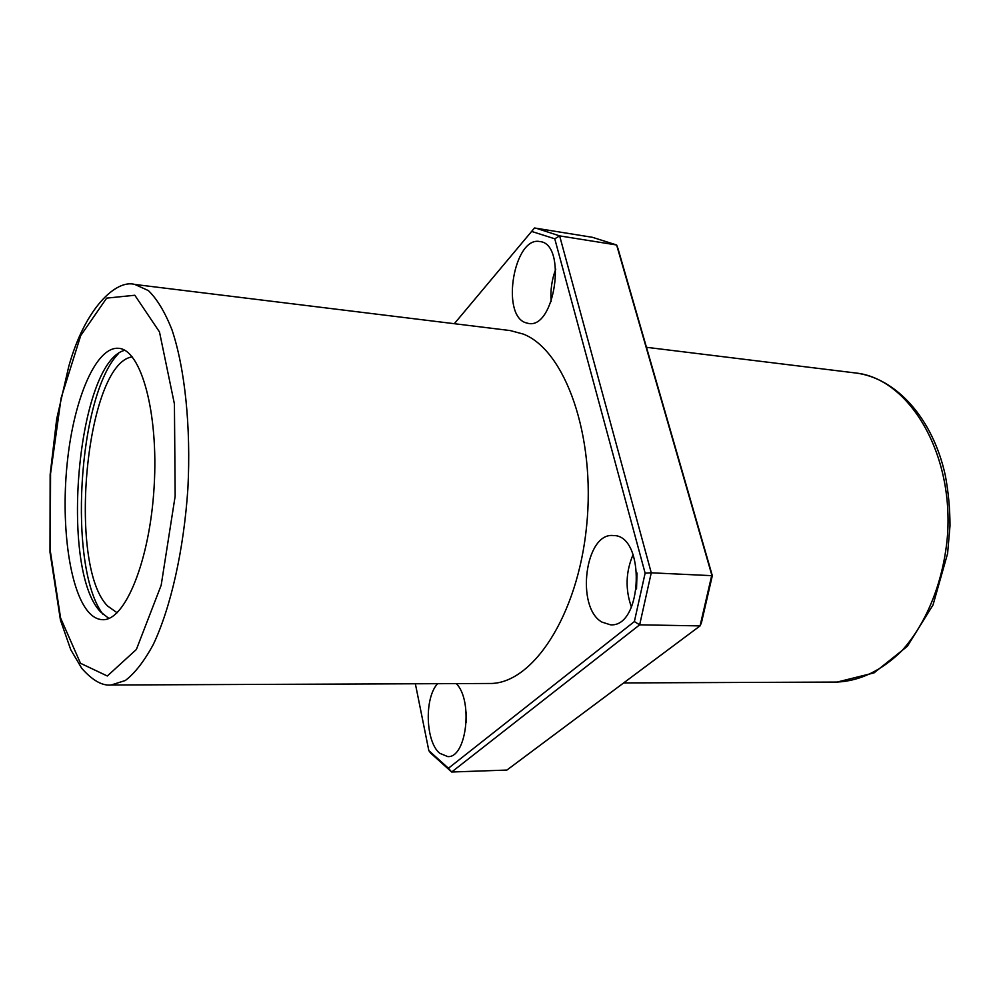 <?xml version="1.0" encoding="UTF-8"?>
<svg xmlns="http://www.w3.org/2000/svg" width="1000" height="1000" viewBox="0 0 1000 1000"><rect width="100%" height="100%" fill="white"/><g stroke="black" fill="none" stroke-linecap="round" stroke-linejoin="round"><path stroke-width="1.5" d="M88.125 611.6C68.875 588.713 60.55 521.775 67.588 459.625C74.463 397.438 96.35 346.337 118.575 348.312C141.012 349.4 158.663 412.362 154.137 486.575C149.887 560.8 124.925 621.237 102.525 619.675C97.387 619.525 92.587 616.838 88.125 611.6M523.25 334.062L510.188 330.562L134.875 284.462L148.4 290.6C157.088 299.037 164.913 312.038 171.9 329.588C184.9 368.162 191.075 426.938 187.887 488.562C183.787 550.138 170.725 607.788 153.262 644.55C144.262 661.162 134.95 673.15 125.337 680.5L111.188 685L489.312 683.475C532 684.625 577.712 616.512 586.613 526.1C595.887 435.763 565.112 350.188 523.25 334.062M415.363 683.775L428.825 750.6L430.575 753.025L451.675 772.013L506.9 770.062L700.062 625.9L711.812 575.087L616.638 244.988L592.45 237.312L534.5 227.987L454.325 323.7M428.825 750.6L448.438 768.238L634.375 621.562L639.663 624.825L700.062 625.9L701.425 622.85L712.325 575.688L618.062 248.812L616.638 244.988L559.637 235.888L651.263 572.812L712.325 575.688M634.375 621.562L645.125 573.162L651.263 572.812L639.663 624.825L451.675 772.013L448.438 768.238M645.125 573.162L554.763 238.787L559.637 235.888L536.175 228.238M554.763 238.787L531.438 231.375M456.275 683.612C473.35 700.45 466.525 758.162 447.762 756.6L439.738 753.288C425.462 741.8 424.225 697.688 437.612 683.688M601.862 622.062C575.487 607.238 585.163 532.238 613.25 535.55C645.8 534.55 642.887 627.938 610.375 624.788L601.862 622.062M525.513 322.675C500.613 314.6 514.212 235.912 539.85 241.562C567.263 243.575 555.05 329.338 528.387 323.425L525.513 322.675M551.163 301.575C550.262 290.425 551.788 279.613 555.763 269.1M631.438 607.112C625.15 589.35 625.7 571.838 633.112 554.575M636.525 588.95L637.025 573.025M466.25 722.337L466.125 712.15M108.85 618.413L100.512 611.838C59.037 569 77.463 362.238 124.712 350.312M103.162 614.55C67.487 568.45 77.737 395.037 118.6 353.475M117.1 612.762L107.562 606C66.875 565 86.075 363.113 132.238 356.887M80.5 663.288L60.6 618.025L50.287 550.875L50.562 473.575L61.15 397.912L80.712 335.613L106.662 298.125L134.825 295.25L159.475 331.912L174.425 404L175.162 496.112L161.175 585.25L136.375 649.475L107.325 676L80.5 663.288M855.438 372.962C907.712 378.038 952.837 450.375 947.638 533.513C944.2 579.95 926.912 623.25 901.525 651.125C881.425 670.65 859.963 680.962 837.163 682.062L874.025 672.887L907.362 646.3L933.025 604.95L947.588 553.6L950 525.812C949.963 508.525 948.388 491.675 945.275 475.238C932.763 418.175 896.062 377.863 855.438 372.962L646.462 347.3M134.875 284.462C116.3 278.988 85.05 307.962 68.8 366.262L56.688 418.988L50.15 474.575L50 552.263L60.45 620.112L70.763 649.737L81.762 668.363C92.475 680.45 102.275 685.987 111.188 685M623.65 682.925L837.163 682.062"/></g></svg>
